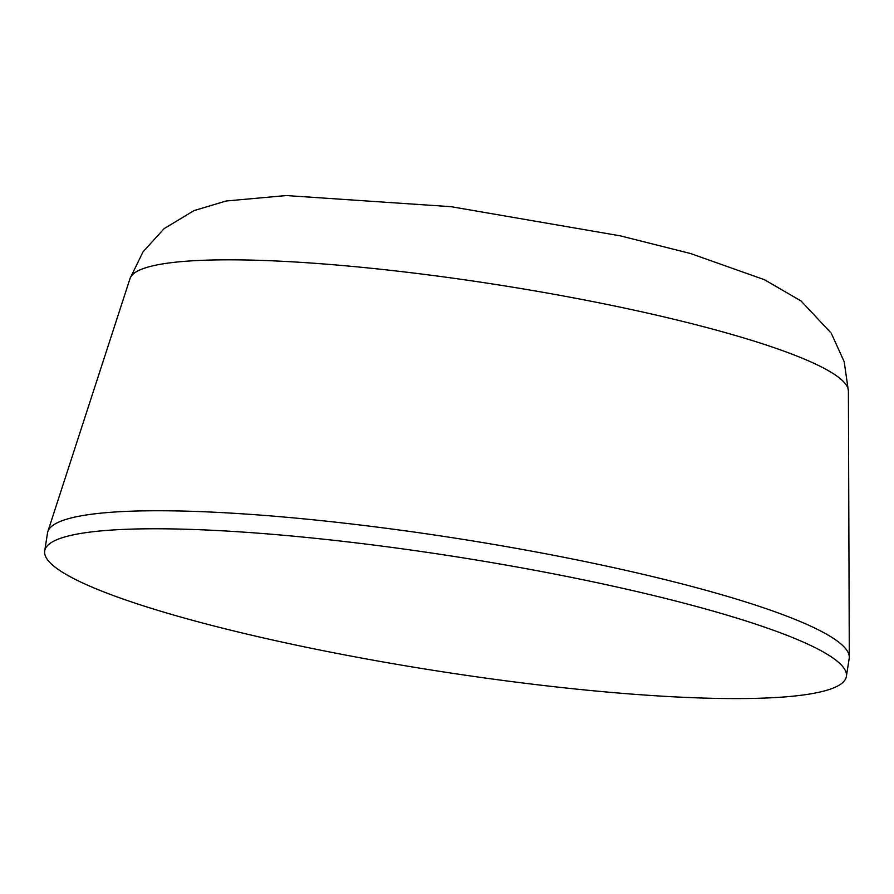 <?xml version="1.0" encoding="UTF-8"?>
<svg xmlns="http://www.w3.org/2000/svg" width="894" height="894" viewBox="0 0 894 894"><rect width="100%" height="100%" fill="white"/><g stroke="black" fill="none" stroke-linecap="round" stroke-linejoin="round"><path stroke-width="1.34" d="M846.372 676.456L849.199 658.42A405.72 57.864 -171.1 0 0 849.3 657.101A405.72 57.864 -171.1 0 0 374.463 526.767A405.72 57.864 -171.1 0 0 47.829 531.595A405.72 57.864 -171.1 0 0 47.527 532.88L44.7 550.916A405.72 57.864 -171.1 0 0 519.436 682.569A405.72 57.864 -171.1 0 0 846.372 676.456A405.72 57.864 -171.1 0 0 371.647 544.792A405.72 57.864 -171.1 0 0 44.7 550.916M47.829 531.595L130.032 278.503A363.657 51.863 8.9 0 1 422.806 274.179A363.657 51.863 8.9 0 1 848.395 390.991L849.3 657.101M130.032 278.503L143.04 251.84L164.161 228.596L194.065 210.582L226.227 200.982L286.292 195.551L451.034 206.682L620.358 235.86L690.704 253.572L764.482 279.733L801.013 300.954L831.23 333.149L844.204 361.757L848.395 390.991"/></g></svg>
